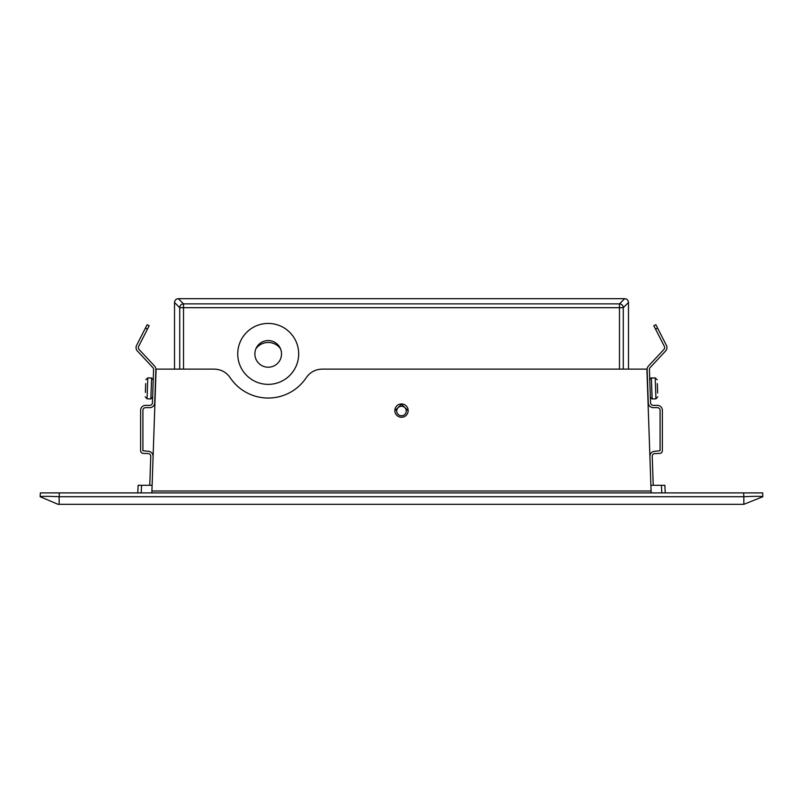 <?xml version="1.0" encoding="UTF-8"?>
<svg xmlns="http://www.w3.org/2000/svg" width="803" height="803" viewBox="0 0 803 803"><rect width="100%" height="100%" fill="white"/><g stroke="black" fill="none" stroke-linecap="round" stroke-linejoin="round"><path stroke-width="1.2" d="M401.5 403.949A6.665 6.665 0 0 0 394.835 410.614A6.665 6.665 0 0 0 401.5 417.269A6.665 6.665 0 0 0 408.165 410.614A6.665 6.665 0 0 0 401.5 403.949M394.835 410.765L401.5 404.25L408.165 410.765M651.153 492.901L646.897 369.129L322.144 369.129C315.438 369.31 310.149 372.15 306.274 377.641A45.701 45.681 180 0 1 230.14 377.641C226.265 372.15 220.976 369.32 214.271 369.129L156.103 369.129L151.847 492.901M743.839 504.324L762.85 496.716L762.649 492.901L40.351 492.901L40.15 496.716C41.244 496.204 47.588 496.204 59.161 496.716L743.839 496.716C755.412 496.204 761.756 496.204 762.85 496.716C761.756 496.204 755.412 496.204 743.839 496.716L743.839 504.324L58.067 504.324L40.15 496.716C41.244 496.204 47.588 496.204 59.161 496.716L59.161 504.324M141.177 492.901L141.579 485.283L152.048 485.283M650.952 485.283L661.421 485.283L661.823 492.901M651.153 490.994L151.847 490.994M661.421 485.283L664.844 485.283L665.245 492.901M141.579 485.283L138.156 485.283L137.755 492.901M153.052 456.415A4.948 4.948 0 0 0 148.274 451.296L142.914 450.744L142.914 410.323A2.67 2.67 0 0 1 145.574 407.653L149.759 407.653A4.948 4.948 0 0 0 154.708 402.875L155.872 369.591A4.948 4.948 0 0 0 154.547 366.048L139.06 349.435A2.67 2.67 0 0 1 138.638 346.414L147.441 329.14L145.403 328.106L136.6 345.37A4.948 4.948 0 0 0 137.393 351.001L152.881 367.603A2.67 2.67 0 0 1 153.594 369.51L152.429 402.795A2.67 2.67 0 0 1 149.759 405.364L145.574 405.364A4.948 4.948 0 0 0 140.625 410.323L140.625 450.744A2.67 2.67 0 0 0 143.195 453.404L148.194 453.575A2.67 2.67 0 0 1 150.773 456.335L149.759 485.283M145.403 328.106L147.13 324.713L149.167 325.747L147.441 329.14M149.167 325.747L147.13 324.713M145.383 392.436L145.684 383.573M145.554 387.297L145.504 388.712M145.494 389.264L145.443 390.72M657.597 328.106L655.559 329.14L653.833 325.747L655.87 324.713L666.4 345.37A4.948 4.948 0 0 1 665.607 351.001L650.119 367.603A2.67 2.67 0 0 0 649.406 369.51L650.571 402.795A2.67 2.67 0 0 0 653.24 405.364L657.426 405.364A4.948 4.948 0 0 1 662.375 410.323L662.375 450.744A2.67 2.67 0 0 1 659.805 453.404L654.806 453.575A2.67 2.67 0 0 0 652.227 456.335L653.24 485.283M655.559 329.14L664.362 346.414A2.67 2.67 0 0 1 663.94 349.435L648.453 366.048A4.948 4.948 0 0 0 647.128 369.591L648.292 402.875A4.948 4.948 0 0 0 653.24 407.653L657.426 407.653A2.67 2.67 0 0 1 660.086 410.323L660.086 450.744L654.726 451.296A4.948 4.948 0 0 0 649.948 456.415M657.316 383.573L657.637 392.988M657.496 388.712L657.446 387.297M657.557 390.72L657.506 389.264M401.5 415.783A4.758 4.758 0 0 0 406.258 411.026A4.758 4.758 0 0 0 401.5 406.258A4.758 4.758 0 0 0 396.742 411.026A4.758 4.758 0 0 0 401.5 415.783M628.478 369.129L628.478 302.48L623.279 307.679A3.804 3.794 -135 0 0 619.474 303.875L624.674 298.676C626.972 298.917 628.237 300.181 628.478 302.48M174.522 369.129L174.522 302.48C174.763 300.181 176.028 298.917 178.326 298.676L624.674 298.676M178.326 298.676L183.526 303.875A3.804 3.794 135 0 0 179.721 307.679L174.522 302.48M255.946 348.663A15.237 15.237 0 0 1 280.468 348.663M254.882 353.892A13.33 13.33 0 0 0 268.212 367.222A13.33 13.33 0 0 0 281.532 353.892A13.33 13.33 0 0 0 268.212 340.562A13.33 13.33 0 0 0 254.882 353.892M237.738 353.892A30.464 30.464 0 0 1 268.212 323.428A30.464 30.464 0 0 1 298.676 353.892A30.464 30.464 0 0 1 268.212 384.366A30.464 30.464 0 0 1 237.738 353.892M59.362 492.901L59.161 496.716M743.839 496.716L743.638 492.901M147.059 398.81L150.864 398.95L151.596 378.012L147.792 377.882L147.059 398.81L145.223 396.843M649.567 379.98C650.34 378.293 650.952 377.631 651.404 378.012L652.136 398.95L655.941 398.81L655.208 377.882L657.175 379.719M619.474 369.129L619.474 307.679L183.526 307.679L183.526 369.129M179.721 369.129L179.721 307.679L183.526 307.679L183.526 303.875L619.474 303.875L619.474 307.679L623.279 307.679L623.279 369.129M147.792 377.882L145.825 379.719M151.596 378.012L153.433 379.98M150.864 398.95L152.841 397.114M651.404 378.012L655.208 377.882M652.136 398.95L650.159 397.114M655.941 398.81L657.777 396.843"/></g></svg>
